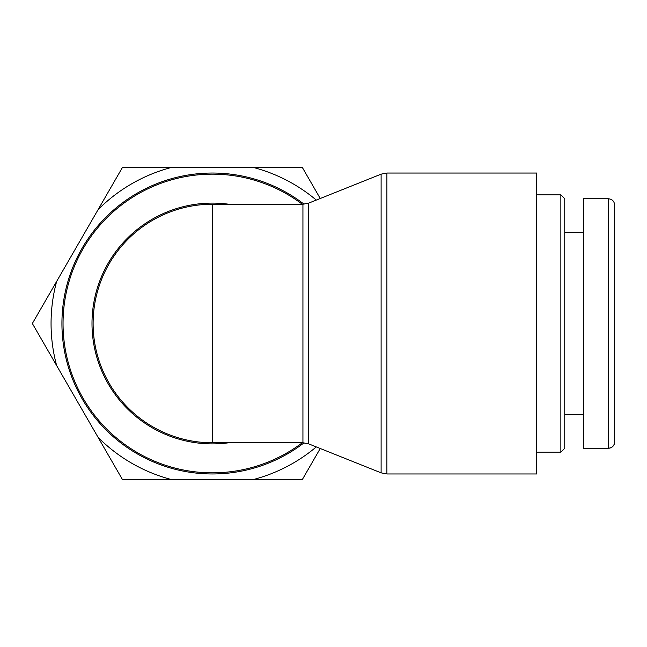 <?xml version="1.0" encoding="UTF-8"?>
<svg xmlns="http://www.w3.org/2000/svg" width="647" height="647" viewBox="0 0 647 647"><rect width="100%" height="100%" fill="white"/><g stroke="black" fill="none" stroke-linecap="round" stroke-linejoin="round"><path stroke-width="0.97" d="M304.05 204.185A150.46 150.46 0 0 0 101.474 221.832A150.46 150.46 0 0 0 101.474 425.168A150.46 150.46 0 0 0 304.05 442.815M212.386 204.226A119.274 119.274 0 0 0 95.837 348.854A119.274 119.274 0 0 0 212.386 442.774A119.274 119.274 0 0 1 93.111 323.5A119.274 119.274 0 0 1 212.386 204.226L212.386 442.774A119.274 119.274 0 0 1 147.904 223.158A119.274 119.274 0 0 1 212.386 204.226L302.933 204.226L302.933 442.774L308.724 443.891L308.724 203.109L302.933 204.226M536.695 323.5L536.695 473.96L386.898 473.96L386.898 173.04L536.695 173.04L536.695 323.5M560.86 323.5L560.86 452.132L564.758 448.234L564.758 198.766L560.86 194.868L560.86 323.5M608.415 198.766L583.465 198.766L583.465 448.234L608.415 448.234C612.199 447.861 614.278 445.783 614.65 442.006L614.65 205.01C614.278 201.225 612.199 199.147 608.415 198.775L608.415 448.234A6.235 6.235 0 0 0 614.65 441.998M564.758 414.711L583.465 414.711M320.249 448.5L302.408 479.419L253.818 479.419A161.329 161.329 0 0 0 316.286 446.915M170.954 479.419L122.372 479.419L98.077 437.34A161.329 161.329 0 0 0 170.954 479.419L253.818 479.419M56.645 365.579L32.35 323.5L56.645 281.421A161.329 161.329 0 0 0 56.645 365.579L98.077 437.34M316.286 200.085A161.329 161.329 0 0 0 253.818 167.581L302.408 167.581L320.249 198.5M122.372 167.581L170.954 167.581A161.329 161.329 0 0 0 98.077 209.66L122.372 167.581M56.645 281.421L98.077 209.66M170.954 167.581L253.818 167.581M302.254 442.774A149.344 149.344 0 0 1 101.983 222.924A149.344 149.344 0 0 1 302.254 204.226M228.739 204.226A120.391 120.391 0 0 0 91.995 323.5A120.391 120.391 0 0 0 228.739 442.774M308.724 203.109L381.107 174.156L381.107 472.844L386.898 473.96M308.724 443.891L381.107 472.844M212.386 442.774L302.933 442.774M381.107 174.156L386.898 173.04M536.695 452.132L560.86 452.132M536.695 194.868L560.86 194.868M564.758 232.289L583.465 232.289"/></g></svg>
